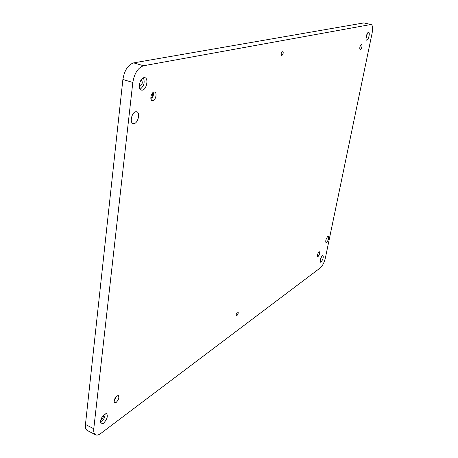 <?xml version="1.0" encoding="UTF-8"?>
<svg xmlns="http://www.w3.org/2000/svg" width="458" height="458" viewBox="0 0 458 458"><rect width="100%" height="100%" fill="white"/><g stroke="black" fill="none" stroke-linecap="round" stroke-linejoin="round"><path stroke-width="0.69" d="M116.91 395.912C114.334 398.655 113.584 400.973 114.66 402.868L116.103 402.525C118.668 399.777 119.412 397.464 118.33 395.58L116.91 395.912M153.985 92.018C151.169 92.442 149.566 100.125 152.171 100.674L152.926 100.686C155.737 100.216 157.317 92.59 154.712 92.035L153.985 92.018M361.459 44.22C359.833 46.115 359.387 47.998 360.125 49.882L360.303 49.876C361.923 47.975 362.364 46.092 361.625 44.214L361.459 44.22M319.008 251.871C317.583 253.743 317.119 255.358 317.629 256.72L318.035 256.612C319.461 254.74 319.919 253.125 319.403 251.768L319.008 251.871M326.531 242.671L326.022 242.803C325.352 240.965 325.959 238.807 327.842 236.334L328.334 236.208C329.01 238.04 328.409 240.192 326.531 242.671M134.274 123.551L133.072 123.546C129.494 122.733 131.709 112.462 135.631 111.758L136.776 111.769C140.354 112.599 138.184 122.761 134.274 123.551M104.516 414.106C100.869 417.982 99.787 421.245 101.275 423.89L103.434 423.352C107.063 419.454 108.128 416.202 106.628 413.591L104.516 414.106M100.514 422.597L101.161 422.196C103.84 419.717 105.163 416.895 105.122 413.734M143.915 77.665C139.782 78.175 137.526 89.31 141.379 90.112L142.455 90.14C146.571 89.528 148.781 78.518 144.923 77.7L143.915 77.665M368.455 32.329C366.801 32.461 365.037 40.018 366.618 40.178L366.841 40.178C368.495 40.001 370.241 32.501 368.661 32.329L368.455 32.329M322.409 255.541C320.468 258.112 319.833 260.327 320.514 262.188L321.069 262.033C323.01 259.451 323.64 257.241 322.959 255.392L322.409 255.541M139.335 86.041L140.119 86.178C142.507 84.192 142.913 82.142 141.345 80.036L141.064 79.995M100.714 420.186L101.43 419.866C102.987 418.326 103.6 416.803 103.262 415.291M236.906 315.596L236.431 315.717C235.944 314.68 236.311 313.438 237.53 311.972L238 311.858C238.486 312.883 238.12 314.131 236.906 315.596M281.802 55.578L281.601 55.573C280.788 54.044 281.115 52.533 282.586 51.038L282.781 51.038C283.594 52.567 283.267 54.078 281.802 55.578M370.711 24.537L143.566 65.752C138.007 67.658 134.423 73.228 132.814 82.469L93.776 428.751C93.466 431.917 94.067 433.938 95.573 434.797C96.953 435.455 98.688 435.008 100.771 433.468L320.468 267.775C322.632 265.76 324.293 262.394 325.438 257.677L372.114 33.125C373.007 28.19 372.692 25.333 371.163 24.543L363.835 22.917L133.662 62.878L143.566 65.752M132.814 82.469L122.881 79.469L85.457 424.469L93.776 428.751M122.881 79.469C124.45 70.28 128.045 64.744 133.662 62.878M363.835 22.917L371.163 24.543M95.573 434.797L87.318 430.52C85.783 429.644 85.159 427.629 85.457 424.469M366.223 36.508L366.515 35.386M320.159 260.539L321.636 256.434M366.005 38.695L367.396 33.354M140.182 89.184C143.938 86.201 145.02 82.411 143.428 77.814M150.842 98.361C152.388 96.97 152.892 95.253 152.354 93.214M151.083 99.483C153.069 97.525 153.762 95.172 153.161 92.419M114.26 400.143L115.891 396.903M114.076 401.231L116.658 396.107"/></g></svg>
